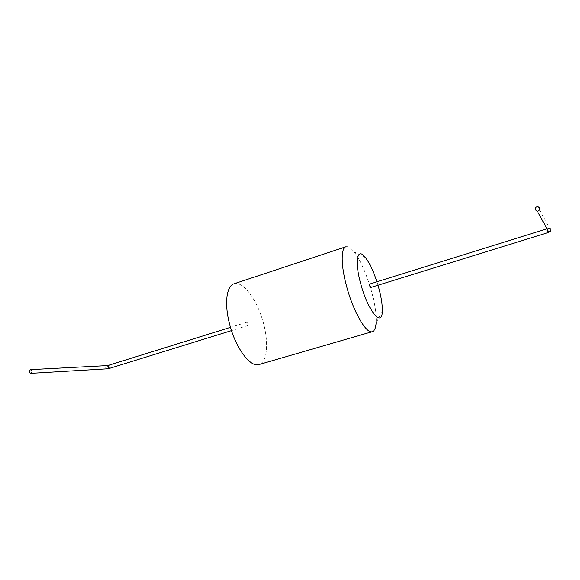 <?xml version="1.0" encoding="UTF-8"?>
<svg xmlns="http://www.w3.org/2000/svg" width="580" height="580" viewBox="0 0 580 580"><rect width="100%" height="100%" fill="white"/><g stroke="black" fill="none" stroke-linecap="round" stroke-linejoin="round"><path stroke-width="0.43" stroke-dasharray="2.9 2.17" d="M234.03 283.779C242.701 280.93 255.831 298.048 262.327 319.239C268.968 340.38 267.829 361.971 259.064 364.53M345.926 246.761C348.145 246.137 350.856 247.849 354.083 251.894C365.313 265.538 377.645 305.152 376.145 322.785L382.314 311.46M376.927 281.75L378.015 285.23M370.606 287.52L369.525 284.055M108.801 365.219L110.178 366.705L109.75 368.293M248.11 323.901L247.914 325.51C246.761 324.669 246.42 323.575 246.899 322.233L248.11 323.901M107.017 368.837L105.705 367.633L107.025 365.603M547.716 232.681L546.548 228.948L546.998 230.572L547.484 228.621L547.034 228.788M547.187 229.056L549.195 228.02L537.914 206.647M365.581 257.723L354.083 251.894M550.311 231.391C551.109 229.861 550.732 228.737 549.195 228.02M246.899 322.233L230.485 327.337M247.914 325.51L231.493 330.6"/><path stroke-width="0.87" d="M229.332 323.096C224.235 303.115 226.657 285.766 234.03 283.779L345.926 246.761C340.815 247.972 340.851 265.394 346.615 286.339C353.343 311.844 366.48 334.298 372.346 331.644L259.064 364.53C250.393 367.945 235.139 347.456 229.332 323.096M376.145 322.785C375.789 327.954 374.521 330.904 372.346 331.644M378.015 285.23C381.125 295.916 382.561 304.66 382.314 311.46C382.075 327.968 367.894 310.865 360.716 283.685C354.199 260.478 357.476 246.536 365.581 257.723C369.641 263.175 373.426 271.186 376.927 281.75M547.034 228.788L369.525 284.055L369.576 285.679L370.606 287.52L547.716 232.681L550.311 231.391M535.304 209.713L537.392 211.287C540.654 209.931 540.828 208.387 537.914 206.647C535.956 206.843 535.086 207.865 535.304 209.713M231.493 330.6L109.75 368.293C108.337 367.611 108.025 366.582 108.801 365.219L230.485 327.337M30.566 369.627L106.879 365.618C108.735 366.451 108.844 367.517 107.199 368.822L107.017 368.837M29.051 371.961L30.697 373.339C32.523 371.838 32.415 370.606 30.356 369.641L29.051 371.961M549.195 228.02C551.652 229.499 551.5 230.796 548.752 231.913L546.998 230.572L547.716 232.681M537.392 211.287L548.752 231.913L546.998 230.572L547.187 229.056M107.025 365.603L108.801 365.219M30.697 373.339L107.199 368.822L109.75 368.293"/></g></svg>
